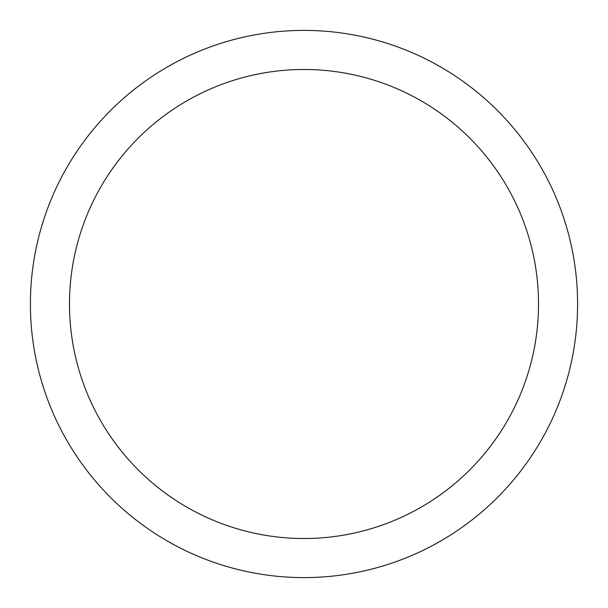 <?xml version="1.0" encoding="UTF-8"?>
<svg xmlns="http://www.w3.org/2000/svg" width="608" height="608" viewBox="0 0 608 608"><rect width="100%" height="100%" fill="white"/><g stroke="black" fill="none" stroke-linecap="round" stroke-linejoin="round"><path stroke-width="0.91" d="M304 30.4A273.6 273.6 0 0 1 577.6 304A273.6 273.6 0 0 1 304 577.6A273.6 273.6 0 0 1 30.4 304A273.6 273.6 0 0 1 304 30.4M304 69.487A234.513 234.513 0 0 1 538.513 304A234.513 234.513 0 0 1 304 538.513A234.513 234.513 0 0 1 69.487 304A234.513 234.513 0 0 1 304 69.487"/></g></svg>
